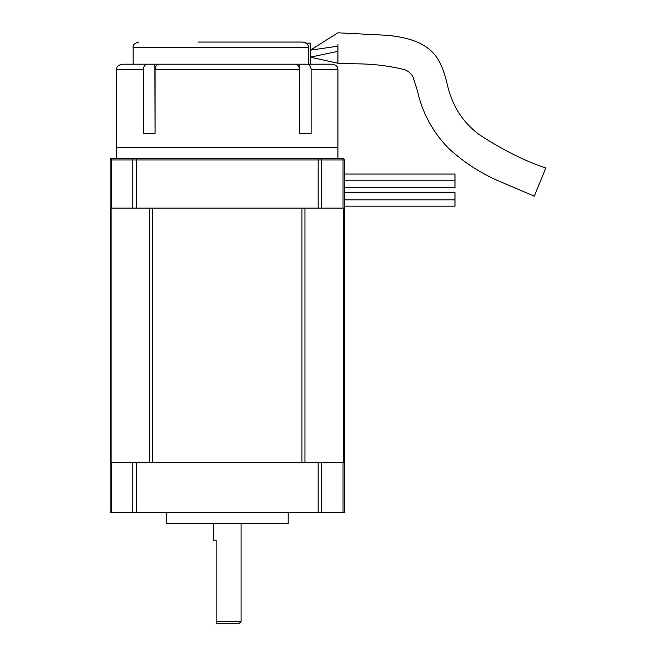 <?xml version="1.0" encoding="UTF-8"?>
<svg xmlns="http://www.w3.org/2000/svg" width="656" height="656" viewBox="0 0 656 656"><rect width="100%" height="100%" fill="white"/><g stroke="black" fill="none" stroke-linecap="round" stroke-linejoin="round"><path stroke-width="0.98" d="M241.064 523.578L241.064 621.544L216.16 621.544L216.16 623.2L216.16 540.183L213.397 540.183L213.397 523.578M216.16 623.2L239.407 623.2L241.064 621.544M344.293 462.693L344.293 512.508L110.167 512.508L110.167 462.693L344.293 462.693L344.293 159.941A1.656 1.656 0 0 0 342.629 158.285A1.656 1.656 0 0 1 344.293 159.941L343.047 159.941L343.047 208.1L344.293 208.1M166.345 512.508L166.345 523.578L288.115 523.578L288.115 512.508M116.538 147.215L116.538 158.285L337.922 158.285L337.922 147.215L116.538 147.215L116.538 69.725L143.311 69.725L143.311 133.373L155.046 133.373L155.046 69.725C155.283 66.363 156.587 64.518 158.973 64.19L295.487 64.19C297.865 64.518 299.177 66.363 299.415 69.725L299.628 133.373L299.628 64.19L332.387 64.19C338.849 65.953 337.34 68.134 337.922 69.725L311.149 69.725L311.149 133.373L299.415 133.373M110.167 462.693L110.167 159.941A1.656 1.656 0 0 1 111.832 158.285L136.292 158.285L136.292 159.941L343.047 159.941A1.656 1.287 90 0 0 341.76 158.285L337.922 158.285M110.167 208.1L318.168 208.1L318.168 158.285L341.76 158.285M110.167 159.941L111.413 159.941A1.656 1.287 -90 0 1 112.701 158.285L111.832 158.285M318.168 208.1L343.047 208.1M344.293 206.156L454.985 206.156L454.985 192.643L344.293 192.643M344.293 187.567L454.985 187.567L454.985 174.061L344.293 174.061M337.922 63.238L358.053 63.862C373.838 64.001 389.328 65.928 404.539 69.667C408.286 71.004 411.099 73.406 412.985 76.875L417.405 90.692C422.333 112.807 432.657 131.954 448.376 148.117C462.956 161.597 479.339 172.397 497.543 180.507L534.296 196.169L545.833 167.993C524.078 160.663 501.766 149.453 478.905 134.357C465.096 123.861 455.592 110.741 450.41 95.013C447.13 87.379 446.416 75.161 439.307 61.574C428.909 41.812 405.195 36.629 384.76 35.194L337.922 32.8L310.37 50.168L337.922 46.191L337.922 63.238L310.37 57.187L337.922 51.324M337.922 44.723L337.922 46.191M294.29 64.19L310.37 64.19L310.37 43.165L306.147 43.165L302.67 42.066M227.23 42.058L302.252 42.058C305.95 42.173 308.107 44.018 308.714 47.593L133.143 47.593L133.143 64.19M308.714 64.19L308.714 47.593M116.538 69.725C117.104 68.216 115.554 66.002 122.073 64.19L147.231 64.19C144.853 64.518 143.549 66.363 143.311 69.725M147.231 64.19L160.171 64.19M155.046 133.373L154.832 64.19M311.149 69.725C310.919 66.363 309.607 64.518 307.229 64.19M302.252 42.058L198.169 42.058M152.553 208.1L301.908 208.1L301.908 462.693L152.553 462.693L152.553 208.1M321.67 512.508L321.67 462.693M343.047 512.508L343.047 462.693M318.168 512.508L318.168 462.693M136.292 512.508L136.292 462.693M132.791 512.508L132.791 462.693M111.413 512.508L111.413 462.693M111.413 208.1L111.413 159.941L136.292 159.941L136.292 208.1M133.84 158.285A1.656 1.05 90 0 0 132.791 159.941L132.791 208.1M320.62 158.285A1.656 1.05 90 0 1 321.67 159.941L321.67 208.1M342.629 158.285A1.656 1.656 0 0 1 344.293 159.941M155.046 69.725L299.415 69.725M111.11 462.693L111.11 208.1M149.478 462.693L149.478 208.1M304.983 462.693L304.983 208.1M343.35 462.693L343.35 208.1M344.293 199.842L454.985 199.842M344.293 187.386L454.985 187.386M344.293 180.195L454.985 180.195M337.922 147.215L337.922 69.725M133.143 47.593C132.619 45.157 134.464 43.312 138.678 42.058"/></g></svg>
